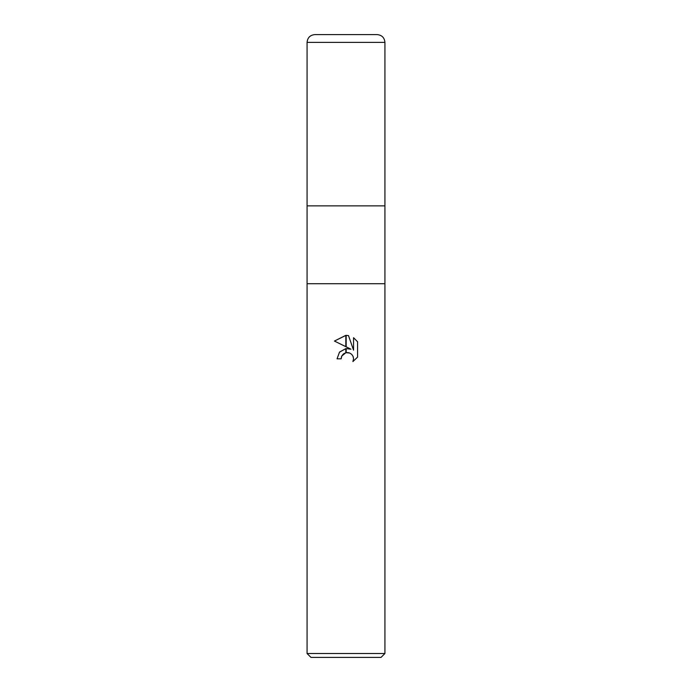 <?xml version="1.0" encoding="UTF-8"?>
<svg xmlns="http://www.w3.org/2000/svg" width="692" height="692" viewBox="0 0 692 692"><rect width="100%" height="100%" fill="white"/><g stroke="black" fill="none" stroke-linecap="round" stroke-linejoin="round"><path stroke-width="1.04" d="M384.925 42.385L307.075 42.385L307.075 205.87L346 205.87L307.075 205.87L307.075 283.72L384.925 283.72L384.925 653.508L307.075 653.508L307.075 283.72L384.925 283.72L384.925 42.385C384.467 37.653 381.872 35.058 377.14 34.6L314.86 34.6L377.14 34.6M346 205.87L384.925 205.87L346 205.87M307.075 653.508L310.967 657.4L381.032 657.4L384.925 653.508M350.956 349.2L346.173 348.578L350.956 349.2L346.173 346.839L346.173 335.352L348.508 335.62L353.56 350.152L353.56 337.705L357.565 341.762L357.565 357.115L352.911 361.57L353.569 358.785L353.102 356.406L351.752 354.39L349.737 353.041L346.173 352.686M346.173 352.678L346.173 348.569M341.139 358.828L337.047 358.828L339.53 352.072L345.827 348.621L345.827 352.756L341.796 356.008L341.139 358.828L341.554 356.544M352.998 356.19L353.569 358.785L352.911 361.57L357.565 357.115M345.827 346.666L334.435 341.052L345.827 335.352L345.827 346.666M345.827 348.621L339.409 352.211M341.796 356.008L343.318 354.062M343.509 353.897L345.827 352.764M346 352.721L347.488 352.574M347.73 352.583L349.235 352.859M357.565 341.762L353.56 337.705M348.508 335.62L346.173 335.352M346 335.352L334.435 341.052M307.075 42.385C307.533 37.653 310.128 35.058 314.86 34.6"/></g></svg>
